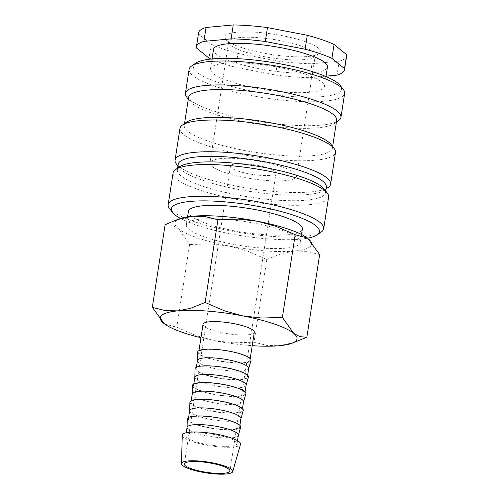 <?xml version="1.0" encoding="UTF-8"?>
<svg xmlns="http://www.w3.org/2000/svg" width="499" height="499" viewBox="0 0 499 499"><rect width="100%" height="100%" fill="white"/><g stroke="black" fill="none" stroke-linecap="round" stroke-linejoin="round"><path stroke-width="0.37" stroke-dasharray="2.5 1.87" d="M188.422 211.464A57.641 12.194 -171.2 0 0 207.278 223.826A57.641 12.194 -171.2 0 0 267.726 234.929A57.641 12.194 -171.2 0 0 302.35 229.103M205.208 237.187A57.641 12.194 8.8 0 1 186.352 224.824A57.641 12.194 8.8 0 1 220.97 218.992A57.641 12.194 8.8 0 1 281.424 230.101A57.641 12.194 8.8 0 1 300.279 242.464A57.641 12.194 8.8 0 1 265.661 248.29A57.641 12.194 8.8 0 1 205.208 237.187M169.479 208.476A78.68 16.648 -171.2 0 0 193.93 221.5A78.68 16.648 -171.2 0 0 321.306 231.979M180.576 218.481A74.937 15.856 -171.2 0 0 195.845 224.887A74.937 15.856 -171.2 0 0 307.702 238.16M173.103 172.891A78.68 16.648 -171.2 0 0 198.839 189.763A78.68 16.648 -171.2 0 0 281.355 204.927A78.68 16.648 -171.2 0 0 328.61 196.968M179.646 166.722A74.937 15.856 -171.2 0 0 177.363 169.847A74.937 15.856 -171.2 0 0 201.877 185.915A74.937 15.856 -171.2 0 0 280.463 200.355A74.937 15.856 -171.2 0 0 325.473 192.776A74.937 15.856 -171.2 0 0 324.238 189.109M178.224 164.277A74.937 15.856 -171.2 0 0 179.459 167.945A74.937 15.856 -171.2 0 0 202.737 180.351A74.937 15.856 -171.2 0 0 324.051 190.325A74.937 15.856 -171.2 0 0 326.334 187.206M176.378 163.934A78.68 16.648 -171.2 0 0 200.823 176.964A78.68 16.648 -171.2 0 0 328.199 187.437M179.996 128.349A78.68 16.648 -171.2 0 0 205.738 145.228A78.68 16.648 -171.2 0 0 288.254 160.385A78.68 16.648 -171.2 0 0 335.509 152.426M186.539 122.186A74.937 15.856 -171.2 0 0 184.256 125.305A74.937 15.856 -171.2 0 0 208.775 141.379A74.937 15.856 -171.2 0 0 287.362 155.813A74.937 15.856 -171.2 0 0 332.365 148.234A74.937 15.856 -171.2 0 0 331.136 144.573M188.566 97.467A74.937 15.856 -171.2 0 0 189.801 101.135A74.937 15.856 -171.2 0 0 213.085 113.541A74.937 15.856 -171.2 0 0 334.392 123.521A74.937 15.856 -171.2 0 0 336.675 120.396M186.72 97.124A78.68 16.648 -171.2 0 0 211.164 110.154A78.68 16.648 -171.2 0 0 338.54 120.627M189.133 69.336A78.68 16.648 -171.2 0 0 214.869 86.215A78.68 16.648 -171.2 0 0 297.392 101.372A78.68 16.648 -171.2 0 0 344.647 93.413M195.677 63.173A74.937 15.856 -171.2 0 0 217.907 82.366A74.937 15.856 -171.2 0 0 303.748 97.099A74.937 15.856 -171.2 0 0 340.268 85.554M213.503 49.451A57.641 12.194 -171.2 0 0 232.359 61.814A57.641 12.194 -171.2 0 0 292.807 72.916A57.641 12.194 -171.2 0 0 327.431 67.091M305.556 74.214A57.641 12.194 -171.2 0 0 245.103 63.105A57.641 12.194 -171.2 0 0 210.484 68.937A57.641 12.194 -171.2 0 0 229.34 81.3A57.641 12.194 -171.2 0 0 289.794 92.402A57.641 12.194 -171.2 0 0 324.412 86.577A57.641 12.194 -171.2 0 0 305.556 74.214M210.958 59.032A74.937 15.856 -171.2 0 0 220.926 62.88A74.937 15.856 -171.2 0 0 235.79 67.321L237.948 53.399L277.768 61.109L275.61 75.031L235.79 67.321M196.419 47.916L198.577 34.001L211.183 44.236L209.025 58.158M211.183 44.236A74.937 15.856 -171.2 0 0 223.078 48.958A74.937 15.856 -171.2 0 0 237.948 53.399M164.433 323.888L176.783 327.232L196.107 335.615L214.489 340.68A69.174 14.639 -171.2 0 0 252.22 345.67M319.653 254.565L306.667 251.334L294.173 251.053L281.23 253.698L266.846 259.474L247.523 251.097L229.141 246.032L210.31 243.892L189.589 244.522L178.286 228.623A69.174 14.639 -171.2 0 0 197.585 237.898A69.174 14.639 -171.2 0 0 229.141 246.032A69.174 14.639 -171.2 0 0 294.173 251.053A69.174 14.639 -171.2 0 0 308.345 238.665A69.174 14.639 -171.2 0 0 307.546 238.048M182.278 435.296A29.478 6.238 -171.2 0 0 191.94 441.453A29.478 6.238 -171.2 0 0 222.498 447.11A29.478 6.238 -171.2 0 0 240.518 444.31M187.088 427.319A25.942 5.489 -171.2 0 0 187.069 427.462A25.942 5.489 -171.2 0 0 195.571 432.882A25.942 5.489 -171.2 0 0 222.46 437.86A25.942 5.489 -171.2 0 0 238.322 435.396A25.942 5.489 -171.2 0 0 238.354 435.259M228.573 438.041A25.942 5.489 -171.2 0 0 201.371 433.045A25.942 5.489 -171.2 0 0 185.79 435.671A25.942 5.489 -171.2 0 0 194.279 441.235A25.942 5.489 -171.2 0 0 221.481 446.231A25.942 5.489 -171.2 0 0 237.062 443.605A25.942 5.489 -171.2 0 0 228.573 438.041M187.312 418.954A27.002 5.714 -171.2 0 0 196.163 424.599A27.002 5.714 -171.2 0 0 224.151 429.782A27.002 5.714 -171.2 0 0 240.661 427.219M189.67 410.615A25.942 5.489 -171.2 0 0 189.657 410.764A25.942 5.489 -171.2 0 0 198.159 416.178A25.942 5.489 -171.2 0 0 225.043 421.162A25.942 5.489 -171.2 0 0 240.905 418.698A25.942 5.489 -171.2 0 0 240.936 418.555M231.162 421.343A25.942 5.489 -171.2 0 0 203.954 416.347A25.942 5.489 -171.2 0 0 188.379 418.967A25.942 5.489 -171.2 0 0 196.862 424.53A25.942 5.489 -171.2 0 0 224.063 429.527A25.942 5.489 -171.2 0 0 239.645 426.907A25.942 5.489 -171.2 0 0 231.162 421.343M189.901 402.256A27.002 5.714 -171.2 0 0 198.745 407.895A27.002 5.714 -171.2 0 0 226.739 413.078A27.002 5.714 -171.2 0 0 243.25 410.515M192.258 393.917A25.942 5.489 -171.2 0 0 192.24 394.06A25.942 5.489 -171.2 0 0 200.741 399.481A25.942 5.489 -171.2 0 0 227.631 404.458A25.942 5.489 -171.2 0 0 243.493 401.994A25.942 5.489 -171.2 0 0 243.524 401.851M233.744 404.639A25.942 5.489 -171.2 0 0 206.542 399.643A25.942 5.489 -171.2 0 0 190.961 402.269A25.942 5.489 -171.2 0 0 199.45 407.826A25.942 5.489 -171.2 0 0 226.652 412.829A25.942 5.489 -171.2 0 0 242.233 410.203A25.942 5.489 -171.2 0 0 233.744 404.639M192.483 385.552A27.002 5.714 -171.2 0 0 201.334 391.191A27.002 5.714 -171.2 0 0 229.322 396.374A27.002 5.714 -171.2 0 0 245.832 393.811M194.841 377.213A25.942 5.489 -171.2 0 0 194.828 377.356A25.942 5.489 -171.2 0 0 203.33 382.777A25.942 5.489 -171.2 0 0 230.214 387.754A25.942 5.489 -171.2 0 0 246.076 385.29A25.942 5.489 -171.2 0 0 246.107 385.147M236.333 387.935A25.942 5.489 -171.2 0 0 209.125 382.939A25.942 5.489 -171.2 0 0 193.55 385.565A25.942 5.489 -171.2 0 0 202.033 391.129A25.942 5.489 -171.2 0 0 229.241 396.125A25.942 5.489 -171.2 0 0 244.816 393.499A25.942 5.489 -171.2 0 0 236.333 387.935M195.072 368.848A27.002 5.714 -171.2 0 0 203.916 374.487A27.002 5.714 -171.2 0 0 231.91 379.67A27.002 5.714 -171.2 0 0 248.421 377.107M197.429 360.509A25.942 5.489 -171.2 0 0 197.417 360.658A25.942 5.489 -171.2 0 0 205.912 366.073A25.942 5.489 -171.2 0 0 232.802 371.05A25.942 5.489 -171.2 0 0 248.664 368.593A25.942 5.489 -171.2 0 0 248.695 368.449M238.915 371.237A25.942 5.489 -171.2 0 0 211.713 366.235A25.942 5.489 -171.2 0 0 196.132 368.861A25.942 5.489 -171.2 0 0 204.621 374.425A25.942 5.489 -171.2 0 0 231.823 379.421A25.942 5.489 -171.2 0 0 247.404 376.795A25.942 5.489 -171.2 0 0 238.915 371.237M197.66 352.151A27.002 5.714 -171.2 0 0 206.505 357.789A27.002 5.714 -171.2 0 0 234.493 362.973A27.002 5.714 -171.2 0 0 251.003 360.409M254.297 332.259A25.942 5.489 8.8 0 1 238.722 334.885A25.942 5.489 8.8 0 1 211.514 329.883A25.942 5.489 8.8 0 1 203.031 324.319M241.504 354.533A25.942 5.489 -171.2 0 0 214.302 349.537A25.942 5.489 -171.2 0 0 198.721 352.157A25.942 5.489 -171.2 0 0 207.204 357.721A25.942 5.489 -171.2 0 0 234.411 362.717A25.942 5.489 -171.2 0 0 249.987 360.097A25.942 5.489 -171.2 0 0 241.504 354.533M268.468 168.2A23.06 4.878 -171.2 0 0 244.292 163.759A23.06 4.878 -171.2 0 0 230.444 166.092A23.06 4.878 -171.2 0 0 237.986 171.038A23.06 4.878 -171.2 0 0 262.162 175.48A23.06 4.878 -171.2 0 0 276.016 173.147A23.06 4.878 -171.2 0 0 268.468 168.2M300.928 45.889A43.806 9.269 -171.2 0 0 254.983 37.45A43.806 9.269 -171.2 0 0 228.673 41.879A43.806 9.269 -171.2 0 0 229.39 44.024A43.806 9.269 -171.2 0 0 243.001 51.278A43.806 9.269 -171.2 0 0 313.921 57.111A43.806 9.269 -171.2 0 0 315.256 55.283A43.806 9.269 -171.2 0 0 300.928 45.889M282.191 166.922A43.806 9.269 -171.2 0 0 236.245 158.482A43.806 9.269 -171.2 0 0 209.936 162.917A43.806 9.269 -171.2 0 0 224.263 172.311A43.806 9.269 -171.2 0 0 270.209 180.75A43.806 9.269 -171.2 0 0 296.518 176.322A43.806 9.269 -171.2 0 0 282.191 166.922M304.477 41.386A48.191 10.198 -171.2 0 0 249.275 31.911A48.191 10.198 -171.2 0 0 225.791 39.334A48.191 10.198 -171.2 0 0 240.761 47.311A48.191 10.198 -171.2 0 0 318.774 53.73A48.191 10.198 -171.2 0 0 304.477 41.386M180.788 218.412A69.174 14.639 -171.2 0 0 178.286 228.623L172.167 225.298L165.132 224.656M200.954 337.729A69.174 14.639 -171.2 0 0 214.489 340.68L233.326 342.819L254.047 342.189L267.034 345.42L279.521 345.701L294.741 342.314M266.846 259.474L254.047 342.189M189.589 244.522L176.783 327.232M326.022 76.166L309.835 77.669L311.987 63.753L339.201 61.221L337.05 75.137M198.565 32.884A74.937 15.856 -171.2 0 0 198.577 34.001M339.201 61.221A74.937 15.856 -171.2 0 0 346.674 55.813M277.768 61.109A74.937 15.856 -171.2 0 0 311.987 63.753M275.61 75.031A74.937 15.856 -171.2 0 0 309.835 77.669M187.587 216.828L186.352 224.824M177.632 168.132L177.363 169.847M179.459 167.945L177.962 165.992M184.524 123.59L184.256 125.305M189.801 101.135L188.304 99.189M212.031 58.926L210.484 68.937M186.246 432.739L185.79 435.671M188.622 417.401L188.379 418.967M191.204 400.697L190.961 402.269M193.793 383.993L193.55 385.565M196.375 367.295L196.132 368.861M198.964 350.591L198.721 352.157M230.444 166.092L184.331 463.951M228.673 41.879L209.936 162.917M229.39 44.024L225.791 39.334M313.921 57.111L318.774 53.73M315.256 55.283L296.518 176.322M276.016 173.147L229.902 471.006M250.23 358.525L249.987 360.097M247.647 375.229L247.404 376.795M245.059 391.933L244.816 393.499M242.477 408.637L242.233 410.203M239.888 425.335L239.645 426.907M237.512 440.679L237.062 443.605M325.959 76.559L324.412 86.577M334.392 123.521L336.407 122.112M332.633 146.519L332.365 148.234M324.051 190.325L326.065 188.921M325.735 191.055L325.473 192.776M301.515 234.468L300.279 242.464"/><path stroke-width="0.75" d="M301.515 234.468L302.35 229.103A57.641 12.194 -171.2 0 0 283.488 216.741A57.641 12.194 -171.2 0 0 223.041 205.632A57.641 12.194 -171.2 0 0 188.422 211.464L187.587 216.828M307.702 238.16A74.937 15.856 -171.2 0 0 317.158 234.867L321.306 231.979A78.68 16.648 -171.2 0 0 323.701 228.698A78.68 16.648 -171.2 0 0 297.959 211.826A78.68 16.648 -171.2 0 0 215.443 196.668A78.68 16.648 -171.2 0 0 168.188 204.627A78.68 16.648 -171.2 0 0 169.479 208.476L172.56 212.48A74.937 15.856 -171.2 0 0 180.576 218.481M317.158 234.867A74.937 15.856 -171.2 0 0 294.921 215.674A74.937 15.856 -171.2 0 0 209.087 200.941A74.937 15.856 -171.2 0 0 172.56 212.48M323.701 228.698L328.61 196.968A78.68 16.648 -171.2 0 0 327.319 193.119A78.68 16.648 -171.2 0 0 302.874 180.089A78.68 16.648 -171.2 0 0 175.498 169.616A78.68 16.648 -171.2 0 0 173.103 172.891L168.188 204.627M327.319 193.119L324.238 189.109A74.937 15.856 -171.2 0 0 300.953 176.702A74.937 15.856 -171.2 0 0 179.646 166.722L175.498 169.616M325.735 191.055L326.334 187.206A74.937 15.856 -171.2 0 0 301.82 171.132A74.937 15.856 -171.2 0 0 223.228 156.698A74.937 15.856 -171.2 0 0 178.224 164.277L177.632 168.132M326.065 188.921L328.199 187.437A78.68 16.648 -171.2 0 0 330.594 184.162A78.68 16.648 -171.2 0 0 304.858 167.284A78.68 16.648 -171.2 0 0 222.336 152.126A78.68 16.648 -171.2 0 0 175.08 160.085A78.68 16.648 -171.2 0 0 176.378 163.934L177.962 165.992M330.594 184.162L335.509 152.426A78.68 16.648 -171.2 0 0 334.218 148.577A78.68 16.648 -171.2 0 0 309.767 135.553A78.68 16.648 -171.2 0 0 182.391 125.074A78.68 16.648 -171.2 0 0 179.996 128.349L175.08 160.085M334.218 148.577L331.136 144.573A74.937 15.856 -171.2 0 0 307.852 132.16A74.937 15.856 -171.2 0 0 186.539 122.186L182.391 125.074M332.633 146.519L336.675 120.396A74.937 15.856 -171.2 0 0 312.162 104.328A74.937 15.856 -171.2 0 0 233.576 89.889A74.937 15.856 -171.2 0 0 188.566 97.467L184.524 123.59M336.407 122.112L338.54 120.627A78.68 16.648 -171.2 0 0 340.936 117.352A78.68 16.648 -171.2 0 0 315.2 100.48A78.68 16.648 -171.2 0 0 232.684 85.317A78.68 16.648 -171.2 0 0 185.428 93.276A78.68 16.648 -171.2 0 0 186.72 97.124L188.304 99.189M340.936 117.352L344.647 93.413A78.68 16.648 -171.2 0 0 343.349 89.564A78.68 16.648 -171.2 0 0 318.905 76.534A78.68 16.648 -171.2 0 0 191.529 66.061A78.68 16.648 -171.2 0 0 189.133 69.336L185.428 93.276M343.349 89.564L340.268 85.554A74.937 15.856 -171.2 0 0 316.99 73.147A74.937 15.856 -171.2 0 0 195.677 63.173L191.529 66.061M325.959 76.559L327.431 67.091A57.641 12.194 -171.2 0 0 308.569 54.728A57.641 12.194 -171.2 0 0 248.122 43.619A57.641 12.194 -171.2 0 0 213.503 49.451L212.031 58.926M203.879 41.398L231.093 38.866L233.251 24.95L206.037 27.482L203.879 41.398A74.937 15.856 -171.2 0 0 196.413 46.806A74.937 15.856 -171.2 0 0 196.419 47.916L209.025 58.158A74.937 15.856 -171.2 0 0 210.958 59.032M334.056 44.461L331.904 58.383L344.51 68.619L346.662 54.703L334.056 44.461A74.937 15.856 -171.2 0 0 322.161 39.745A74.937 15.856 -171.2 0 0 307.29 35.298L267.47 27.595L265.318 41.511L305.139 49.22L307.29 35.298M331.904 58.383A74.937 15.856 -171.2 0 0 320.002 53.661A74.937 15.856 -171.2 0 0 305.139 49.22M252.22 345.67A69.174 14.639 -171.2 0 0 279.521 345.701A69.174 14.639 -171.2 0 0 291.191 343.524L306.848 337.28L299.812 336.632L293.693 333.313L282.39 317.414L261.669 318.038L242.838 315.904L224.456 310.833L205.133 302.456L190.749 308.232L177.806 310.877A69.174 14.639 -171.2 0 0 163.635 323.271A69.174 14.639 -171.2 0 0 164.458 323.907A69.174 14.639 -171.2 0 0 182.933 332.546A69.174 14.639 -171.2 0 0 200.954 337.729M291.191 343.524A69.174 14.639 -171.2 0 0 293.693 333.313A69.174 14.639 -171.2 0 0 274.394 324.038A69.174 14.639 -171.2 0 0 242.838 315.904A69.174 14.639 -171.2 0 0 177.806 310.877L165.312 310.596L152.326 307.365L164.458 323.907M307.546 238.048A69.174 14.639 -171.2 0 0 307.521 238.029A69.174 14.639 -171.2 0 0 289.046 229.39A69.174 14.639 -171.2 0 0 257.49 221.257L275.872 226.321L295.196 234.698L307.565 238.06L319.653 254.565L306.848 337.28M232.721 471.586L240.518 444.31A29.478 6.238 -171.2 0 0 230.912 437.829A29.478 6.238 -171.2 0 0 199.644 432.128A29.478 6.238 -171.2 0 0 182.278 435.296L181.468 463.652A25.942 5.489 -171.2 0 0 189.969 469.072A25.942 5.489 -171.2 0 0 216.859 474.05A25.942 5.489 -171.2 0 0 232.721 471.586A25.942 5.489 -171.2 0 0 224.263 465.879A25.942 5.489 -171.2 0 0 196.749 460.864A25.942 5.489 -171.2 0 0 181.468 463.652M237.512 440.679L238.354 435.259A25.942 5.489 -171.2 0 0 229.864 429.695A25.942 5.489 -171.2 0 0 202.663 424.693A25.942 5.489 -171.2 0 0 187.088 427.319L186.246 432.739M238.341 435.328L240.661 427.219A27.002 5.714 -171.2 0 0 231.86 421.275A27.002 5.714 -171.2 0 0 203.218 416.06A27.002 5.714 -171.2 0 0 187.312 418.954L187.075 427.394M239.888 425.335L240.936 418.555A25.942 5.489 -171.2 0 0 232.453 412.991A25.942 5.489 -171.2 0 0 205.251 407.995A25.942 5.489 -171.2 0 0 189.67 410.615L188.622 417.401M240.93 418.624L243.25 410.515A27.002 5.714 -171.2 0 0 234.449 404.577A27.002 5.714 -171.2 0 0 205.806 399.356A27.002 5.714 -171.2 0 0 189.901 402.256L189.657 410.689M242.477 408.637L243.524 401.851A25.942 5.489 -171.2 0 0 235.035 396.287A25.942 5.489 -171.2 0 0 207.834 391.291A25.942 5.489 -171.2 0 0 192.258 393.917L191.204 400.697M243.512 401.926L245.832 393.811A27.002 5.714 -171.2 0 0 237.031 387.873A27.002 5.714 -171.2 0 0 208.389 382.652A27.002 5.714 -171.2 0 0 192.483 385.552L192.246 393.985M245.059 391.933L246.107 385.147A25.942 5.489 -171.2 0 0 237.624 379.583A25.942 5.489 -171.2 0 0 210.422 374.587A25.942 5.489 -171.2 0 0 194.841 377.213L193.793 383.993M246.101 385.222L248.421 377.107A27.002 5.714 -171.2 0 0 239.62 371.169A27.002 5.714 -171.2 0 0 210.977 365.948A27.002 5.714 -171.2 0 0 195.072 368.848L194.828 377.281M247.647 375.229L248.695 368.449A25.942 5.489 -171.2 0 0 240.212 362.885A25.942 5.489 -171.2 0 0 213.004 357.889A25.942 5.489 -171.2 0 0 197.429 360.509L196.375 367.295M248.683 368.518L251.003 360.409A27.002 5.714 -171.2 0 0 242.202 354.465A27.002 5.714 -171.2 0 0 213.56 349.25A27.002 5.714 -171.2 0 0 197.66 352.151L197.417 360.584M198.964 350.591L203.031 324.319A25.942 5.489 8.8 0 1 218.606 321.699A25.942 5.489 8.8 0 1 245.814 326.695A25.942 5.489 8.8 0 1 254.297 332.259L250.23 358.525M191.872 468.892A23.06 4.878 8.8 0 1 184.331 463.951A23.06 4.878 8.8 0 1 198.178 461.619A23.06 4.878 8.8 0 1 222.361 466.06A23.06 4.878 8.8 0 1 229.902 471.006A23.06 4.878 8.8 0 1 216.055 473.333A23.06 4.878 8.8 0 1 191.872 468.892M192.458 216.235A69.174 14.639 -171.2 0 0 180.788 218.412L177.239 219.616L192.458 216.235L204.946 216.516L217.932 219.747L238.653 219.117L257.49 221.257A69.174 14.639 -171.2 0 0 192.458 216.235M152.326 307.365L165.132 224.656L177.239 219.616M295.196 234.698L282.39 317.414M217.932 219.747L205.133 302.456M346.662 54.703A74.937 15.856 -171.2 0 1 346.674 55.813L344.516 69.735A74.937 15.856 -171.2 0 1 337.05 75.137L326.022 76.166M206.037 27.482A74.937 15.856 -171.2 0 0 198.565 32.884L196.413 46.806M267.47 27.595A74.937 15.856 -171.2 0 0 233.251 24.95M344.516 69.735A74.937 15.856 -171.2 0 0 344.51 68.619M265.318 41.511A74.937 15.856 -171.2 0 0 231.093 38.866"/></g></svg>
